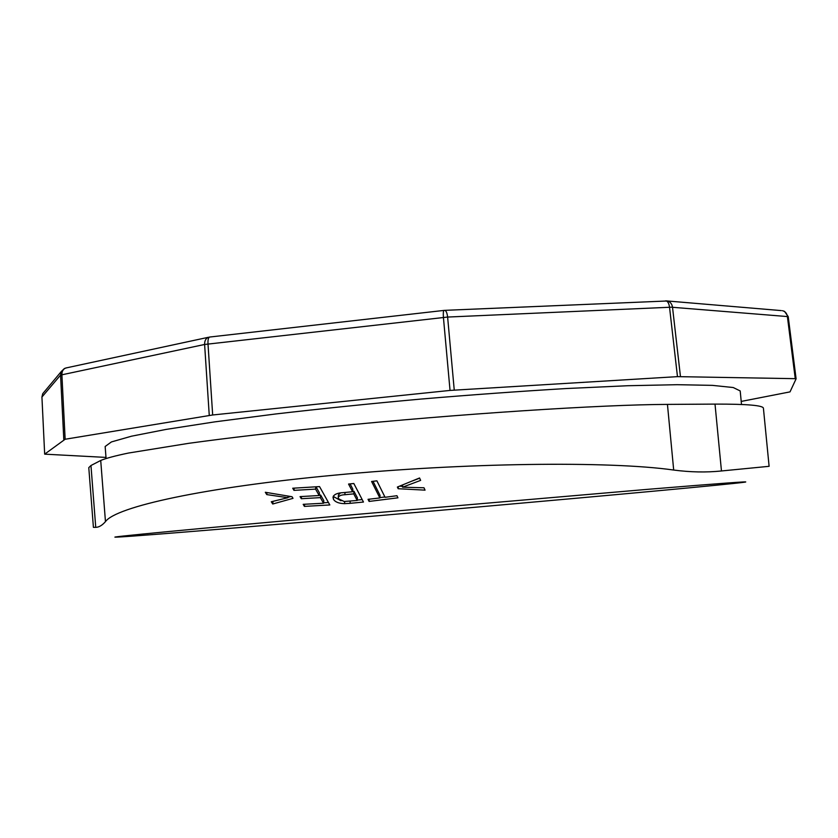 <?xml version="1.0" encoding="UTF-8"?>
<svg xmlns="http://www.w3.org/2000/svg" width="838" height="838" viewBox="0 0 838 838"><rect width="100%" height="100%" fill="white"/><g stroke="black" fill="none" stroke-linecap="round" stroke-linejoin="round"><path stroke-width="1.26" d="M357.198 500.464L344.156 501.501L338.573 498.788L338.238 497.479C338.898 495.803 341.097 494.891 344.837 494.724L353.73 493.875L357.198 500.464L357.417 497.866L353.95 491.267L353.73 493.875M344.837 494.724L345.036 492.461M340.438 492.964L338.479 494.881L338.248 497.374M353.95 491.267L352.63 491.393M399.558 486.176L402.617 486.375M419.649 478.184L412.275 481.002M384.893 496.976L379.865 497.604M379.844 497.95L371.59 481.483L376.891 480.823L385.061 497.301L396.929 495.708L397.945 497.824L369.108 501.428L368.029 499.322L379.844 497.95L380.033 495.342L373.025 481.305M319.226 495.122L320.64 495.038L323.803 500.632L323.541 503.229L320.378 497.636L320.64 495.038M323.583 502.8L328.444 502.486M301.533 496.536L301.303 498.715L300.056 496.609L319.184 495.52L319.446 492.912L316.02 486.847M276.142 500.6L272.989 501.344M290.713 496.515L287.947 497.322M333.409 495.949L333.451 499.27L333 497.206C333.849 494.42 337.368 492.88 343.549 492.608L352.599 491.738L348.556 484.05L353.825 483.505L363.462 502.035L350.033 503.345L350.221 501.134M340.982 500.778L333.702 496.672M362.194 499.595L357.229 500.087M352.599 491.738L352.829 489.12L350.085 483.893M402.565 487.192L420.645 480.384L419.555 477.974L397.369 487.056L398.165 488.722L425.055 490.146L423.986 487.779L402.565 487.192L402.711 484.909M398.165 488.722L398.301 486.679M369.108 501.428L369.286 499.186M319.184 495.52L315.559 489.12L293.97 490.366L294.222 488.156M315.559 489.12L315.79 486.857M301.303 498.715L320.378 497.636M304.644 504.267L304.414 506.393L303.188 504.329L323.541 503.229M304.414 506.393L329.826 504.958L319.54 486.585L292.703 488.229L293.97 490.366M288.083 496.096L287.895 497.709L266.777 494.598L267.029 492.576M287.895 497.709L271.282 501.742L272.727 504.015L273.041 501.428M266.777 494.598L265.311 492.273L292.033 496.725L293.007 498.348L272.727 504.015M350.033 503.345L344.533 503.648L344.722 501.512M344.533 503.648C338.866 503.502 335.179 502.046 333.451 499.27M90.965 465.509L95.742 527.353L93.406 527.343L88.786 467.646L90.965 465.509L100.717 460.471C105.745 458.344 114.974 455.872 128.413 453.054L188.644 443.333C228.386 437.886 275.639 432.366 330.392 426.772C459.434 413.783 601.81 404.639 667.446 404.398L715.013 404.105C747.423 404.021 763.554 405.435 763.428 408.357L769.106 466.316M715.013 404.105L721.466 470.966L769.095 466.316M721.466 470.966C706.35 472.538 690.418 472.234 673.689 470.045C608.891 460.816 463.603 462.765 334.488 475.156C204.304 487.287 115.895 506.749 105.462 521.624C102.205 525.353 98.968 527.27 95.742 527.353M355.595 514.49L647.292 489.371C720.471 483.369 752.87 480.981 744.5 482.206C729.081 484.385 606.618 495.656 481.389 506.707C323.908 520.628 138.291 536.299 116.754 537.127C100.214 537.891 193.128 528.904 355.595 514.49M106.07 458.386L105.148 446.497L111.402 441.94L131.556 436.189L166.165 429.402L214.79 421.87L275.702 413.972C321.52 408.672 369.935 403.696 420.948 399.066C471.993 394.771 520.534 391.262 566.582 388.518L627.945 385.721L677.135 384.694L712.394 385.365L733.24 387.533L740.195 390.937L741.504 404.461M105.997 457.412L44.665 454.154L65.144 439.248L212.674 414.978L450.037 390.424L677.471 376.639L795.252 378.671L796.1 378.818L790.014 391.88L741.211 401.423M41.931 397.118L44.665 454.154L41.931 397.023L60.556 375.089L204.608 344.47L447.618 317.057L671.207 307.19L788.223 316.628L784.494 311.369L782.451 310.699C785.196 311.39 786.83 313.276 787.364 316.355L795.252 378.671M667.446 404.398L673.689 470.045M100.717 460.471L105.462 521.624M796.09 378.776L788.223 316.628L796.1 378.797M677.471 376.639L669.531 307.232C668.986 303.408 667.792 301.292 665.948 300.884L665.529 300.894M680.456 376.545L672.516 307.242C671.95 303.817 670.222 301.732 667.331 300.978L444.779 310.343C446.183 310.793 447.125 313.035 447.618 317.057L454.248 390.068M450.037 390.424L443.417 317.393C443.134 313.318 443.312 310.992 443.972 310.395L444.13 310.385M209.259 415.418L204.608 344.47C204.545 340.752 205.834 338.353 208.453 337.274L65.783 368.008C63.175 369.045 61.876 371.244 61.886 374.628L65.144 439.248M212.674 414.978L208.002 343.947C207.803 339.987 208.316 337.693 209.542 337.054L209.353 337.075M63.803 439.583L60.556 375.089L61.457 371.328L42.728 393.692L41.91 397.076L42.728 393.692L44.131 392.016M781.32 310.605L666.116 300.873M444.381 310.374L209.814 337.023M66.663 367.819L64.578 368.458L61.457 371.328L64.337 368.584"/></g></svg>
